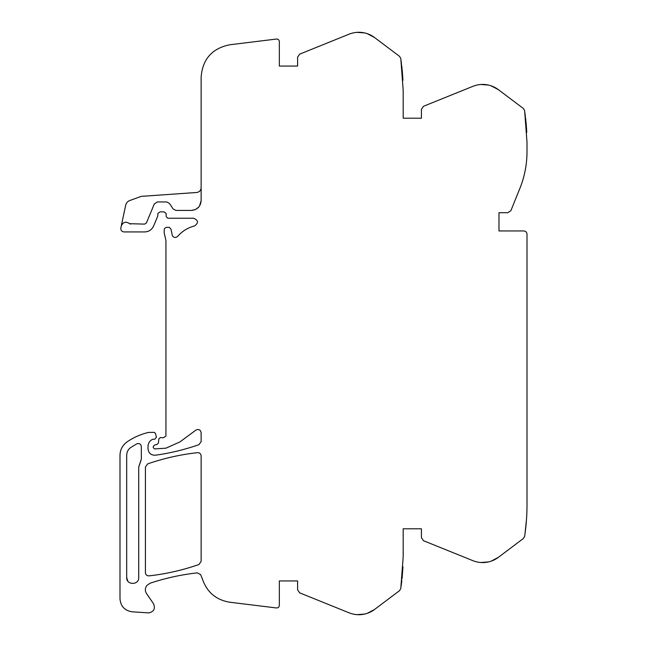 <?xml version="1.0" encoding="UTF-8"?>
<svg xmlns="http://www.w3.org/2000/svg" width="647" height="647" viewBox="0 0 647 647"><rect width="100%" height="100%" fill="white"/><g stroke="black" fill="none" stroke-linecap="round" stroke-linejoin="round"><path stroke-width="0.97" d="M527.006 234.214L527.006 504.684A211.892 211.892 0 0 1 524.62 536.395L523.358 538.514L498.376 557.334L491.097 561.192C484.975 563.197 478.917 563.027 472.925 560.682L423.462 540.698L421.423 537.681L421.423 528.801L403.178 528.801L403.178 556.824L400.784 588.535L399.531 590.654L374.548 609.474L367.261 613.332C361.147 615.337 355.09 615.168 349.097 612.822L299.634 592.838L297.596 589.821L297.596 580.941L279.342 580.941L279.342 605.366C279.14 607.096 278.161 607.962 276.423 607.954L229.75 602.22C216.219 599.971 207.153 592.377 202.568 579.445L200.659 574.657L197.384 572.862C181.225 574.649 165.438 578.111 150.023 583.254L146.788 585.551C144.96 588.196 144.888 590.889 146.562 593.631L153.501 603.691C155.539 608.673 153.929 611.738 148.664 612.887L132.166 611.803C124.709 610.647 120.649 606.312 119.994 598.798L119.994 455.351C120.14 449.754 122.469 445.298 126.974 441.974C133.565 437.412 140.771 434.226 148.584 432.422L154.148 432.342L155.401 433.304L156.428 437.129L154.851 439.184L152.555 439.337C149.659 440.825 148.155 443.195 148.017 446.43L148.017 448.759C148.551 453.151 151.026 455.302 155.442 455.213C170.29 453.126 184.791 449.608 198.952 444.675L201.136 441.594L201.136 432.697C200.465 429.721 198.726 428.856 195.936 430.077L179.971 441.893L165.939 448.177L154.536 448.929L153.234 447.627L153.234 446.665L154.439 445.087L157.237 444.343L158.442 442.912L158.782 439.046L160.399 437.558L163.311 437.76L165.939 436.11L165.939 240.425L164.209 233.098L164.209 229.725L164.516 228.577L166.093 227.372L169.352 227.372L170.97 229.192L172.442 235.92C174.051 237.813 175.798 237.95 177.69 236.333C182.244 231.125 187.873 227.663 194.577 225.949C198.694 222.843 198.378 220.271 193.639 218.241L167.832 218.241L166.206 216.68L166.069 213.292L163.861 211.836L160.141 211.836L157.925 213.356L157.803 215.936L153.679 225.892C151.883 229.725 148.867 231.739 144.645 231.933L124.038 231.933C121.733 231.618 120.674 230.308 120.843 227.995L121.264 226.029C123.124 221.929 125.906 221.153 129.61 223.7L144.645 224.113L146.448 222.9L154.293 203.959L157.302 201.953L166.724 201.953L169.441 203.409L173.137 208.965L175.847 210.421L191.358 210.421C197.295 209.846 200.554 206.587 201.136 200.643L201.136 77.122C202.56 59.16 212.095 48.379 229.75 44.78L276.423 39.046C278.161 39.038 279.14 39.904 279.342 41.634L279.342 66.059L297.596 66.059L297.596 57.179L299.634 54.162L349.097 34.178C355.09 31.832 361.147 31.663 367.261 33.668L374.548 37.526L399.531 56.346L400.784 58.465L403.178 90.176L403.178 118.199L421.423 118.199L421.423 109.319L423.462 106.302L472.925 86.318C478.917 83.973 484.975 83.803 491.097 85.808L498.376 89.666L523.358 108.486L524.62 110.605L527.006 142.316L527.006 151.762C526.973 164.419 524.604 176.631 519.889 188.382L510.887 210.663L507.863 212.701L498.983 212.701L498.983 230.955L523.746 230.955A3.259 3.259 0 0 1 527.006 234.214M526.512 519.177L524.984 533.896M526.472 519.687L526.157 523.633M147.605 463.907L145.413 466.988L145.413 572.627C145.664 574.779 146.869 575.862 149.036 575.87C166.101 573.954 182.737 570.161 198.952 564.499L201.136 561.426L201.136 455.909C200.885 453.765 199.68 452.682 197.521 452.674C180.464 454.55 163.82 458.294 147.605 463.907M136.816 443.818L130.799 447.465C128.138 449.422 126.772 452.051 126.683 455.351L126.683 577.545C126.311 585.309 139.097 585.309 138.725 577.545L138.725 466.988L141.329 459.168L141.329 446.559C140.844 443.979 139.34 443.066 136.816 443.818M526.771 132.392L524.984 113.104M526.715 131.139L525.987 121.571M525.865 120.342L525.679 118.619M491.097 85.808A26.066 26.066 0 0 1 498.376 89.666L504.943 94.616M480.729 84.49L488.461 85.064L480.729 84.49M491.089 85.808A26.066 26.066 0 0 0 488.461 85.064M403.178 118.199L421.423 118.199M402.944 80.252L401.148 60.964M402.879 78.999L402.159 69.431M402.03 68.202L401.844 66.479M364.633 32.924L356.901 32.35L364.633 32.924A26.066 26.066 0 0 1 374.548 37.526L381.115 42.476M279.342 66.059L297.596 66.059M130.565 224.113L129.61 223.7C125.898 221.153 123.116 221.929 121.264 226.029L125.672 205.285A6.519 6.519 0 0 1 129.821 200.521L141.24 196.364L196.591 192.491A4.885 4.885 0 0 0 201.136 187.614M202.139 578.151A32.617 32.617 0 0 1 202.568 579.445M279.342 580.941L297.596 580.941M364.633 614.076L356.901 614.65L364.633 614.076A26.066 26.066 0 0 0 374.548 609.474L381.115 604.524M402.03 578.798L402.944 566.748M401.844 580.521L401.148 586.036M402.879 568.001L402.159 577.569M403.178 528.801L421.423 528.801M488.461 561.936L480.729 562.51L488.461 561.936A26.066 26.066 0 0 0 498.376 557.334L504.943 552.384M201.136 200.643L199.527 206.013M199.033 206.7L196.178 209.151M195.467 209.523L191.358 210.421M175.847 210.421L173.137 208.965M146.448 222.9L144.645 224.113M140.941 460.672L138.725 466.988M127.831 581.079L126.683 577.545"/></g></svg>
